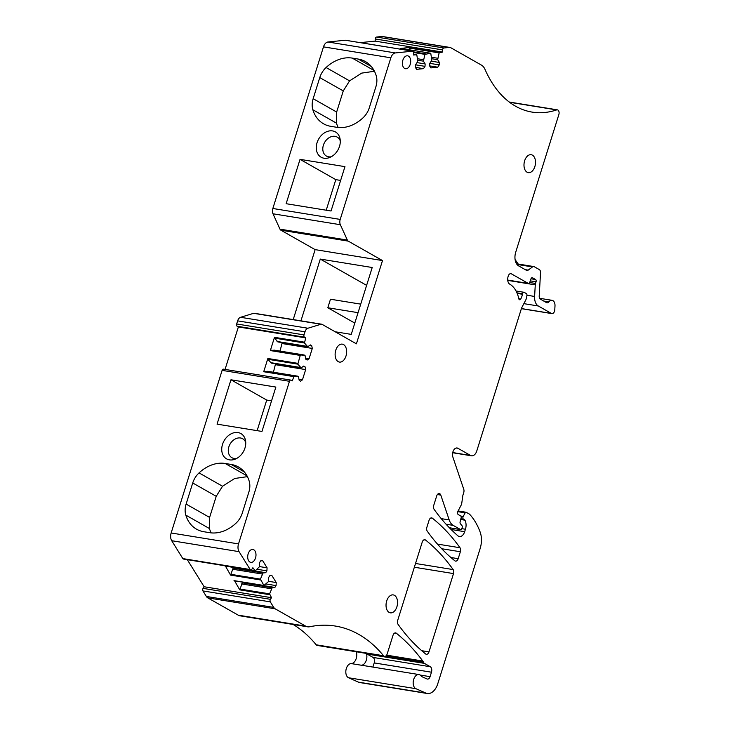 <?xml version="1.0" encoding="UTF-8"?>
<svg xmlns="http://www.w3.org/2000/svg" width="730" height="730" viewBox="0 0 730 730"><rect width="100%" height="100%" fill="white"/><g stroke="black" fill="none" stroke-linecap="round" stroke-linejoin="round"><path stroke-width="1.09" d="M360.729 304.136L330.48 299.227L327.807 307.759L358.056 312.668M300.933 320.844L320.287 259.077L372.209 267.509L351.258 334.386L335.17 331.776M354.798 323.08L327.807 307.759M320.287 259.077L366.615 285.366M225.059 369.416L238.372 326.94L237.141 326.246A1.816 1.131 99.2 0 1 236.657 323.965L237.633 320.862A5.448 3.395 99.2 0 1 240.553 317.295L253.611 313.316A3.632 2.263 99.2 0 1 254.286 313.27L321.647 324.202A3.632 2.263 99.2 0 1 322.131 324.375L356.404 343.83L382.502 260.574L315.141 249.633L293.214 319.594M345.637 40.296A1.816 1.131 99.2 0 0 345.454 40.241A1.816 1.131 99.2 0 0 345.272 40.232L327.989 41.993A7.263 4.526 99.2 0 0 323.49 46.866L272.847 208.488A5.448 3.395 99.2 0 0 272.993 213.79L279.982 229.147A3.632 2.263 99.2 0 0 280.868 230.178L315.141 249.633M272.847 208.488L340.207 219.42A5.448 3.395 99.2 0 0 340.353 224.721L347.352 240.079A3.632 2.263 99.2 0 0 348.228 241.119L382.502 260.574M321.647 324.202A3.632 2.263 99.2 0 0 320.972 324.257L307.914 328.235A5.448 3.395 99.2 0 0 304.994 331.794L304.018 334.897A1.816 1.131 99.2 0 0 304.51 337.187L305.733 337.88L304.465 342.99L307.759 346.768L310.332 344.907L311.71 345.691L312.294 348.438L309.082 358.676L307.221 360.027L305.834 359.242L305.03 355.474L300.724 354.935L300.24 355.419L297.831 364.142L301.134 367.92L303.698 366.068L305.076 366.852L305.66 369.59L302.457 379.828L300.587 381.179L299.209 380.394L298.406 376.625L294.09 376.087L292.255 380.877L291.033 380.175A1.816 1.131 99.2 0 0 290.786 380.093A1.816 1.131 99.2 0 0 289.472 381.306L238.518 543.914A7.263 4.526 99.2 0 0 239.066 551.652L250.189 569.528A1.816 1.131 99.2 0 0 250.782 569.975A1.816 1.131 99.2 0 0 251.813 569.364L252.872 567.739L255.263 570.814L259.26 566.9L259.497 562.702L260.692 560.877L262.645 560.677L267.08 567.812L266.906 570.86L265.711 572.685L263.028 572.959L260.437 579.136L263.904 585.478L268.421 581.637L268.667 577.439L269.863 575.614L271.806 575.413L276.241 582.549L276.068 585.597L274.872 587.431L272.199 587.705L269.598 593.873L271.505 597.697L270.438 599.321A1.816 1.131 99.2 0 0 270.292 601.867L273.732 607.396A7.263 4.526 99.2 0 0 275.137 608.802L305.624 626.112A14.527 9.043 99.2 0 0 307.576 626.805A14.527 9.043 99.2 0 0 309.712 626.751A174.37 108.524 99.2 0 1 335.399 626.066A174.37 108.524 99.2 0 1 357.508 633.695A174.37 108.524 99.2 0 1 383.551 655.741A3.632 2.263 99.2 0 0 384.555 656.361A3.632 2.263 99.2 0 0 387.183 653.934L393.014 635.319A3.632 2.263 99.2 0 1 395.642 632.892A3.632 2.263 99.2 0 1 396.344 633.22A264.625 164.688 99.2 0 1 422.779 661.024A7.565 4.708 99.2 0 1 423.464 662.247A3.632 2.263 99.2 0 0 424.376 663.369L430.289 666.727A4.362 2.71 99.2 0 1 431.466 672.211L430.07 676.655A3.632 2.263 99.2 0 1 427.442 679.082A3.632 2.263 99.2 0 1 427.096 678.982L421.894 676.683A3.632 2.263 99.2 0 1 421.146 676.044A7.263 4.526 99.2 0 0 418.947 674.557A7.263 4.526 99.2 0 0 418.546 674.52A7.263 4.526 99.2 0 0 413.363 680.752A7.263 4.526 99.2 0 0 415.918 688.691L425.855 693.08A14.527 9.043 99.2 0 0 427.251 693.5A14.527 9.043 99.2 0 0 437.754 683.8L480.139 548.549A18.168 11.306 99.2 0 0 480.139 532.042A69.022 42.96 99.2 0 0 469.719 514.385A3.632 2.263 99.2 0 0 469.299 514.039L466.26 512.323A1.451 0.903 99.2 0 0 466.068 512.25A1.451 0.903 99.2 0 0 465.174 512.852L463.212 516.448A1.816 1.131 99.2 0 0 463.504 519.194L464.545 519.778A1.816 1.131 99.2 0 1 464.919 520.18A8.723 5.429 99.2 0 1 465.439 529.241L464.672 531.686A7.263 4.526 99.2 0 1 459.425 536.541A7.263 4.526 99.2 0 1 457.902 535.802A254.296 158.255 99.2 0 1 434.113 509.339A3.632 2.263 99.2 0 1 433.748 505.333L436.677 495.98A3.632 2.263 99.2 0 1 439.305 493.553A3.632 2.263 99.2 0 1 440.801 495.095L449.187 519.924A14.527 9.043 99.2 0 0 453.211 525.39L460.575 529.56A1.451 0.903 99.2 0 0 460.767 529.633A1.451 0.903 99.2 0 0 461.816 528.666L462.145 527.626A1.816 1.131 99.2 0 0 461.907 525.545L460.393 523.766A1.816 1.131 99.2 0 1 460.11 521.841L461.159 517.698A1.451 0.903 99.2 0 0 460.74 515.991L458.285 514.595A2.181 1.36 99.2 0 1 457.911 511.347L461.196 505.032A3.632 2.263 99.2 0 0 461.752 503.271L462.793 495.88A3.632 2.263 99.2 0 1 462.993 494.949L463.742 492.567A3.632 2.263 99.2 0 0 463.778 489.355L452.855 457.007A5.813 3.613 99.2 0 1 453.33 450.793A5.813 3.613 99.2 0 1 457.108 447.992A5.813 3.613 99.2 0 1 457.892 448.275L470.558 455.465A7.263 4.526 99.2 0 0 471.534 455.812A7.263 4.526 99.2 0 0 476.781 450.957L521.293 308.945A7.263 4.526 99.2 0 1 521.977 307.257L525.627 300.267A7.263 4.526 99.2 0 0 526.731 296.736L526.923 295.394A1.816 1.131 99.2 0 0 526.33 293.57L524.204 292.365A1.816 1.131 99.2 0 0 523.957 292.283A1.816 1.131 99.2 0 0 522.58 293.761L522.47 294.263A11.625 7.236 99.2 0 1 520.736 299.026A1.816 1.131 99.2 0 1 519.623 299.765A1.816 1.131 99.2 0 1 518.811 298.762A29.063 18.086 99.2 0 0 509.75 284.162A6.105 3.796 99.2 0 1 508.117 276.488L508.244 276.077A3.632 2.263 99.2 0 1 510.872 273.65A3.632 2.263 99.2 0 1 511.356 273.823L528.237 283.404A1.816 1.131 99.2 0 0 528.474 283.486A1.816 1.131 99.2 0 0 529.77 282.337L530.966 278.842A1.816 1.131 99.2 0 1 532.252 277.692A1.816 1.131 99.2 0 1 532.498 277.783L535.564 279.526A1.816 1.131 99.2 0 1 536.048 281.807L535.528 283.468A3.632 2.263 99.2 0 0 535.273 284.864L534.606 296.453A10.895 6.78 99.2 0 0 538.293 305.989L551.415 313.435A3.632 2.263 99.2 0 0 551.898 313.608A3.632 2.263 99.2 0 0 554.773 309.794L554.992 306.025A6.178 3.842 99.2 0 0 552.081 300.322A6.178 3.842 99.2 0 0 548.914 301.901A3.632 2.263 99.2 0 1 547.062 302.822A3.632 2.263 99.2 0 1 546.569 302.649L540.428 299.163A3.632 2.263 99.2 0 1 539.205 295.988L540.529 272.764A3.632 2.263 99.2 0 0 539.306 269.589L534.278 266.733A3.632 2.263 99.2 0 0 533.785 266.56A3.632 2.263 99.2 0 0 532.498 266.924L528.192 270.118A3.632 2.263 99.2 0 1 526.905 270.483A3.632 2.263 99.2 0 1 526.412 270.31L518.647 265.902A10.895 6.78 99.2 0 1 515.727 252.188L558.842 114.601A3.632 2.263 99.2 0 0 557.382 109.847A3.632 2.263 99.2 0 0 556.661 109.911A123.516 76.869 99.2 0 1 532.133 112.11A123.516 76.869 99.2 0 1 521.859 109.245A123.516 76.869 99.2 0 1 485.021 69.432A14.527 9.043 99.2 0 0 481.435 65.107L450.939 47.806A7.263 4.526 99.2 0 0 449.972 47.459A7.263 4.526 99.2 0 0 449.215 47.441L443.867 47.979A1.816 1.131 99.2 0 0 442.617 49.895L442.499 52.058L439.132 52.889L437.662 59.696L439.387 62.47L439.25 64.897L437.745 67.197L430.855 67.899L429.596 65.883L437.745 67.197M400.943 48.426L430.764 53.263L431.804 60.298L429.742 63.455L429.596 65.883M430.764 53.263L424.897 54.349L423.418 61.156L425.143 63.93L425.006 66.357L423.5 68.647L416.611 69.359L415.361 67.333L423.5 68.647M416.52 54.713L413.6 54.248L416.857 55.161L417.642 60.307L417.56 61.749L415.498 64.906L415.361 67.333M416.447 54.713L413.554 55.005L413.673 52.852A1.816 1.131 99.2 0 0 412.815 51.173A1.816 1.131 99.2 0 0 412.632 51.173L395.35 52.934A7.263 4.526 99.2 0 0 390.851 57.807L340.207 219.42M389.126 612.397A9.079 5.648 99.2 0 0 390.34 612.835A9.079 5.648 99.2 0 0 397.175 605.781A9.079 5.648 99.2 0 0 394.474 595.342A9.079 5.648 99.2 0 0 393.251 594.904A9.079 5.648 99.2 0 0 386.416 601.958A9.079 5.648 99.2 0 0 389.126 612.397M404.612 68.419A6.543 4.07 99.2 0 0 405.497 68.729A6.543 4.07 99.2 0 0 410.415 63.656A6.543 4.07 99.2 0 0 408.462 56.128A6.543 4.07 99.2 0 0 407.586 55.818A6.543 4.07 99.2 0 0 402.668 60.891A6.543 4.07 99.2 0 0 404.612 68.419M425.544 540.036A3.632 2.263 99.2 0 0 424.842 539.716A3.632 2.263 99.2 0 0 422.214 542.144L397.704 620.354A3.632 2.263 99.2 0 0 398.069 624.351A254.296 158.255 99.2 0 0 425.654 653.98A3.632 2.263 99.2 0 0 426.356 654.299A3.632 2.263 99.2 0 0 428.984 651.872L453.512 573.588A3.632 2.263 99.2 0 0 453.157 569.582A254.296 158.255 99.2 0 0 425.544 540.036L424.066 539.798M432.388 518.2A3.632 2.263 99.2 0 0 431.685 517.88A3.632 2.263 99.2 0 0 429.058 520.308L426.904 527.179A3.632 2.263 99.2 0 0 427.269 531.175A254.296 158.255 99.2 0 0 454.854 560.795A3.632 2.263 99.2 0 0 455.556 561.124A3.632 2.263 99.2 0 0 458.185 558.696L460.365 551.752A3.632 2.263 99.2 0 0 460 547.746A254.296 158.255 99.2 0 0 432.388 518.2L430.91 517.962M253.766 549.772A6.543 4.07 99.2 0 0 252.89 549.462A6.543 4.07 99.2 0 0 247.972 554.535A6.543 4.07 99.2 0 0 249.915 562.054A6.543 4.07 99.2 0 0 250.791 562.365A6.543 4.07 99.2 0 0 255.719 557.291A6.543 4.07 99.2 0 0 253.766 549.772M343.565 344.578A9.079 5.648 99.2 0 0 342.343 344.149A9.079 5.648 99.2 0 0 335.508 351.194A9.079 5.648 99.2 0 0 338.218 361.642A9.079 5.648 99.2 0 0 339.432 362.08A9.079 5.648 99.2 0 0 346.266 355.026A9.079 5.648 99.2 0 0 343.565 344.578M527.069 172.207A9.079 5.648 99.2 0 0 528.292 172.645A9.079 5.648 99.2 0 0 535.127 165.591A9.079 5.648 99.2 0 0 532.416 155.152A9.079 5.648 99.2 0 0 531.203 154.714A9.079 5.648 99.2 0 0 524.368 161.768A9.079 5.648 99.2 0 0 527.069 172.207M238.372 326.94L305.733 337.88M297.584 376.16L267.691 371.305L263.712 371.725L267.864 358.485L267.946 359.288L297.831 364.142M304.218 355.008L274.325 350.154L270.346 350.564L274.489 337.324L274.571 338.136L304.465 342.99M223.672 369.243A1.816 1.131 99.2 0 0 223.426 369.152A1.816 1.131 99.2 0 0 222.112 370.365L171.158 532.982A7.263 4.526 99.2 0 0 171.705 540.711L239.066 551.652M230.963 379.782L217.056 424.148L261.97 431.439L275.867 387.073L230.963 379.782L266.724 400.077L257.142 430.654M238.016 432.571A14.527 11.078 -60.4 0 0 222.513 444.397A14.527 11.078 -60.4 0 0 229.466 459.863A14.527 11.078 -60.4 0 0 235.051 459.197A14.527 11.078 -60.4 0 0 245.554 440.683A14.527 11.078 -60.4 0 0 238.016 432.571M196.543 529.186A36.327 27.703 -60.4 0 1 185.812 515.125A18.168 13.852 -60.4 0 1 186.114 504.083L192.729 482.968A18.168 13.852 -60.4 0 1 199.044 472.903A36.327 27.703 -60.4 0 1 225.168 463.468L231.191 464.453A36.327 27.703 -60.4 0 1 238.427 466.981A36.327 27.703 -60.4 0 1 249.158 481.043A18.168 13.852 -60.4 0 1 248.857 492.084L242.241 513.199A18.168 13.852 -60.4 0 1 235.927 523.264A36.327 27.703 -60.4 0 1 209.802 532.699L203.779 531.723A36.327 27.703 -60.4 0 1 196.543 529.186L196.635 529.241M250.782 569.975L183.422 559.034A1.816 1.131 99.2 0 1 182.819 558.596L171.705 540.711M307.576 626.805L240.216 615.864A14.527 9.043 99.2 0 1 238.263 615.171L207.776 597.87A7.263 4.526 99.2 0 1 206.371 596.456L202.931 590.926A1.816 1.131 99.2 0 1 203.077 588.38L204.144 586.756L187.291 559.664M204.144 586.756L271.505 597.697M245.006 582.54L242.305 582.85L239.75 589.849L234.531 580.706M235.836 567.803L233.135 568.113L230.58 575.112L225.36 565.969M384.555 656.361L317.194 645.43A3.632 2.263 99.2 0 1 316.19 644.809A174.37 108.524 99.2 0 0 293.132 624.46M418.947 674.557L361.697 665.258A7.263 4.526 99.2 0 0 361.286 665.222A7.565 4.708 99.2 0 0 365.931 661.216A7.565 4.708 99.2 0 0 366.387 653.414M427.251 693.5L359.89 682.559A14.527 9.043 99.2 0 1 358.485 682.148L348.557 677.759A7.263 4.526 99.2 0 1 346.002 669.811A7.263 4.526 99.2 0 1 351.185 663.588A7.565 4.708 99.2 0 0 355.829 659.582A7.565 4.708 99.2 0 0 356.276 651.771M449.972 47.459L382.611 36.518A7.263 4.526 99.2 0 0 381.854 36.5L449.215 47.441M442.499 52.058L375.138 41.117L375.257 38.964A1.816 1.131 99.2 0 1 376.507 37.047L381.854 36.5M375.138 41.117L360.237 42.641M408.818 49.695L409.712 47.496L400.797 48.408L430.691 53.263M300.039 159.35L344.952 166.641L331.046 210.997L286.142 203.707L300.039 159.35L335.8 179.644L340.627 180.429M323.992 158.218A14.527 11.078 -60.4 0 0 329.577 157.543A14.527 11.078 -60.4 0 0 340.089 139.038A14.527 11.078 -60.4 0 0 332.551 130.916A14.527 11.078 -60.4 0 0 317.048 142.742A14.527 11.078 -60.4 0 0 323.992 158.218M319.767 77.59A18.168 13.852 -60.4 0 1 326.082 67.516A36.327 27.703 -60.4 0 1 352.207 58.09L358.229 59.066A36.327 27.703 -60.4 0 1 365.465 61.594A36.327 27.703 -60.4 0 1 376.196 75.655A18.168 13.852 -60.4 0 1 375.904 86.697L369.289 107.812A18.168 13.852 -60.4 0 1 362.965 117.877A36.327 27.703 -60.4 0 1 336.84 127.312L330.827 126.336A36.327 27.703 -60.4 0 1 323.582 123.808A36.327 27.703 -60.4 0 1 312.851 109.746A18.168 13.852 -60.4 0 1 313.152 98.696L319.767 77.59L343.264 90.921L349.579 80.857L361.715 73.109L374.454 71.257M307.759 346.768L277.865 341.914L274.571 338.136M277.053 341.448L306.947 346.303M309.693 345.363L311.71 345.691M280.046 351.084L282.191 342.616M282.401 343.584L312.294 348.438M305.596 358.111L309.082 358.676M301.134 367.92L271.241 363.075L267.946 359.288M270.419 362.609L300.313 367.464M303.069 366.524L305.076 366.852M273.421 372.236L275.566 363.777M275.767 364.735L305.66 369.59M298.962 379.262L302.457 379.828M259.278 566.544L267.08 567.812M257.06 569.263L266.906 570.86M235.817 567.84L265.711 572.685M233.135 568.113L263.028 572.959M232.432 569.19L262.316 574.045M268.448 581.281L276.241 582.549M266.231 584L276.068 585.597M244.988 582.577L274.872 587.431M242.305 582.85L272.199 587.705M241.593 583.936L271.487 588.781M366.46 653.423A3.632 2.263 99.2 0 0 367.117 654.071L424.376 663.369M372.902 667.083L374.207 662.913A4.362 2.71 99.2 0 0 373.039 657.429L367.117 654.071M431.64 57.268L437.745 58.263M431.868 58.756L437.662 59.696M431.248 61.156L439.387 62.47M429.797 63.364L439.25 64.897M417.405 58.719L423.5 59.714M417.633 60.216L423.418 61.156M417.003 62.607L425.143 63.93M415.552 64.815L425.006 66.357M271.551 400.861L266.724 400.077M245.745 442.562A10.895 8.313 -60.4 0 0 242.661 438.748A10.895 8.313 -60.4 0 0 240.489 437.991A10.895 8.313 -60.4 0 0 229.384 445.464A10.895 8.313 -60.4 0 0 231.903 457.701A10.895 8.313 -60.4 0 0 234.074 458.458A10.895 8.313 -60.4 0 0 236.757 458.394M211.052 532.864L209.309 528.465L209.61 517.424L216.226 496.309L222.54 486.244L234.677 478.488L247.415 476.644M518.19 264.023L515.097 259.533M335.8 179.644L326.219 210.213M340.28 140.908A10.895 8.313 -60.4 0 0 337.187 137.094A10.895 8.313 -60.4 0 0 335.015 136.337A10.895 8.313 -60.4 0 0 323.91 143.81A10.895 8.313 -60.4 0 0 326.429 156.056A10.895 8.313 -60.4 0 0 328.6 156.813A10.895 8.313 -60.4 0 0 331.283 156.749M338.099 127.476L336.348 123.078L336.649 112.037L343.264 90.921M280.868 230.178L348.228 241.119M253.611 313.316L320.972 324.257M240.553 317.295L307.914 328.235M237.633 320.862L304.994 331.794M236.657 323.965L304.018 334.897M237.141 326.246L304.51 337.187M263.712 371.725L293.606 376.58M267.864 358.485L297.758 363.339M270.346 350.564L300.24 355.419M274.489 337.324L304.383 342.178M222.112 370.365L289.472 381.306M171.158 532.982L238.518 543.914M182.819 558.596L250.189 569.528M239.75 589.849L269.644 594.704M234.011 580.624L263.904 585.478M230.58 575.112L260.473 579.958M224.84 565.887L254.734 570.732M203.077 588.38L270.438 599.321M202.931 590.926L270.292 601.867M206.371 596.456L273.732 607.396M207.776 597.87L275.137 608.802M238.263 615.171L305.624 626.112M316.19 644.809L383.551 655.741M394.866 632.983L396.344 633.22M386.617 655.157L422.779 661.024M385.677 656.115L423.464 662.247M351.185 663.588L361.286 665.222M348.557 677.759L415.918 688.691M358.485 682.148L425.855 693.08M457.774 511.648L465.174 512.852M460.84 516.055L463.212 516.448M460.885 518.765L463.504 519.194M460.785 519.176L464.545 519.778M460.703 519.495L464.919 520.18M461.825 528.657L465.439 529.241M451.085 529.478L464.672 531.686M437.398 494.548L440.801 495.095M441.221 518.629L449.187 519.924M446.066 524.222L453.211 525.39M449.37 527.744L460.575 529.56M456.286 448.01L457.892 448.275M452.719 452.563L470.558 455.465M516.949 292.849L522.58 293.761M517.187 293.405L522.47 294.263M518.802 298.716L520.736 299.026M510.352 273.659L511.356 273.823M507.697 280.065L528.237 283.404M531.997 277.701L532.498 277.783M530.984 278.778L535.564 279.526M530.272 280.868L536.048 281.807M529.697 282.519L535.528 283.468M507.733 280.393L535.273 284.864M526.941 295.212L534.606 296.453M523.866 303.643L538.293 305.989M521.412 308.562L551.415 313.435M509.558 102.264L556.661 109.911M376.507 37.047L443.867 47.979M375.257 38.964L442.617 49.895M413.545 51.885L425.362 53.801M409.712 47.496L439.597 52.35M345.272 40.232L412.632 51.173M327.989 41.993L395.35 52.934M323.49 46.866L390.851 57.807M272.993 213.79L340.353 224.721M279.982 229.147L347.352 240.079M415.525 563.478L453.157 569.582M414.348 567.228L453.512 573.588M421.712 650.695L428.984 651.872M437.452 544.087L460 547.746M441.696 548.723L460.365 551.752M450.912 557.51L458.185 558.696M270.83 350.081L300.724 354.935M264.196 371.232L294.09 376.087M230.543 574.282L260.437 579.136M239.714 589.019L269.598 593.873M373.039 657.429L430.289 666.727M374.207 662.913L431.466 672.211M420.151 675.049L430.07 676.655M543.777 301.061L548.914 301.901M516.977 264.406L532.498 266.924M525.217 269.635L528.192 270.118M409.247 48.043L439.132 52.889M413.673 52.523L424.897 54.349M185.812 515.125L209.309 528.465M186.114 504.083L209.61 517.424M192.729 482.968L216.226 496.309M199.044 472.903L222.54 486.244M225.168 463.468L247.014 475.869M231.191 464.453L244.313 471.899M313.152 98.696L336.649 112.037M326.082 67.516L349.579 80.857M352.207 58.09L374.052 70.481M358.229 59.066L371.351 66.512M312.851 109.746L336.348 123.078M223.426 369.152L290.786 380.093M458.112 510.954L466.068 512.25M449.415 527.79L460.767 529.633M452.682 452.746L471.534 455.812M516.055 290.996L523.957 292.283M507.706 280.11L528.474 283.486M521.384 308.653L551.898 313.608M509.248 102.027L557.382 109.847M345.454 40.241L412.815 51.173M225.077 566.06L254.971 570.915M234.248 580.797L264.141 585.652M539.643 298.305L552.081 300.322M516.53 263.758L533.785 266.56"/></g></svg>

